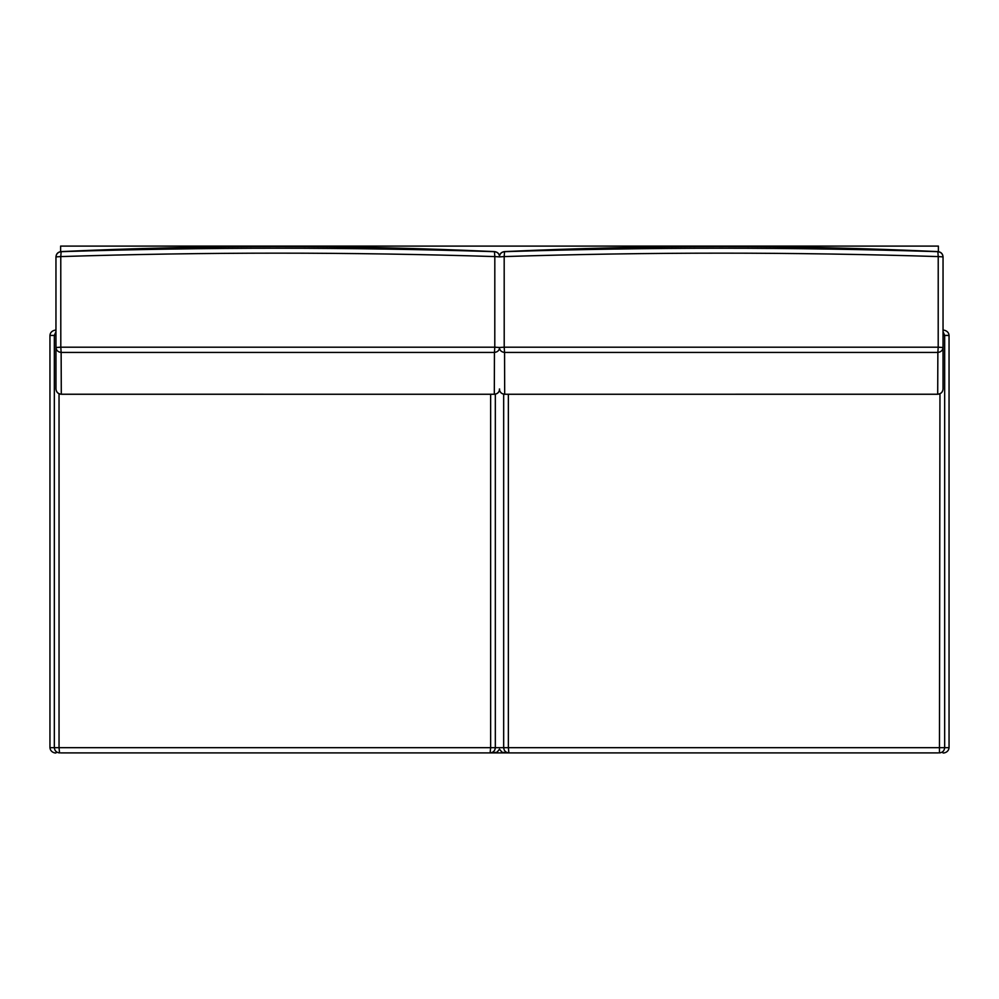 <?xml version="1.0" encoding="UTF-8"?>
<svg xmlns="http://www.w3.org/2000/svg" width="999" height="999" viewBox="0 0 999 999"><rect width="100%" height="100%" fill="white"/><g stroke="black" fill="none" stroke-linecap="round" stroke-linejoin="round"><path stroke-width="1.5" d="M936.812 752.909L511.513 752.909M504.47 251.598C648.963 244.93 793.456 244.93 937.949 251.598C941.058 252.023 942.756 253.758 943.044 256.818L943.044 389.023C942.706 392.145 940.933 393.868 937.724 394.218L504.682 394.255L504.557 352.435C501.411 352.048 499.687 350.399 499.375 347.502L504.208 347.19L504.183 256.581L499.375 256.893C499.687 253.821 501.411 252.085 504.545 251.673L504.47 251.598C501.348 252.023 499.65 253.758 499.363 256.818M503.671 394.18L503.671 747.677C503.996 750.836 505.731 752.572 508.878 752.909L508.366 747.677L499.275 747.677M939.959 393.756L939.46 752.909C942.594 752.572 944.33 750.836 944.667 747.677L508.366 747.677L508.366 394.293M943.044 331.656L944.667 335.439L949.05 335.439L949.05 747.677L944.667 747.677L944.667 335.439L943.044 335.439M62.188 752.909L487.487 752.909M55.956 319.767L55.956 389.023C56.294 392.145 58.067 393.868 61.276 394.218L494.318 394.255L494.443 352.435C497.589 352.048 499.313 350.399 499.625 347.502L494.792 347.19L494.817 256.581L499.625 256.893C499.313 253.821 497.589 252.085 494.455 251.673L494.53 251.598C350.037 244.93 205.544 244.93 61.051 251.598C57.942 252.023 56.244 253.758 55.956 256.818L55.956 389.023C56.306 392.232 58.092 393.968 61.301 394.255L61.139 352.435L494.443 352.435L494.792 347.19L60.802 347.19L61.139 352.435C58.004 352.048 56.281 350.399 55.956 347.502L55.956 389.023M499.725 747.677L495.329 747.677C495.005 750.836 493.269 752.572 490.122 752.909L490.634 747.677L495.329 747.677L495.329 394.18M490.634 394.293L490.634 747.677L59.041 747.677L59.54 752.909C56.406 752.572 54.67 750.836 54.333 747.677L59.041 747.677L59.041 393.756M55.956 331.656L54.333 335.439L49.95 335.439C50.325 329.72 57.63 329.907 55.42 330.219M55.956 335.439L54.333 335.439L54.333 747.677L49.95 747.677L49.95 335.439M943.044 319.767L943.044 389.023L943.044 347.502L938.198 347.19L937.861 352.435L504.557 352.435L504.208 347.19L938.198 347.19L938.223 256.581C793.543 252.01 648.863 252.01 504.183 256.581L504.545 251.673C648.988 247.065 793.418 247.065 937.861 251.673L938.223 256.581L943.044 256.893L943.044 347.502C942.719 350.399 940.996 352.048 937.861 352.435L937.699 394.255C940.908 393.968 942.694 392.232 943.044 389.023M943.044 256.818L943.044 256.893C942.719 253.821 940.996 252.085 937.861 251.673L937.949 251.598M937.699 394.255L504.707 394.28C501.498 394.006 499.712 392.257 499.363 389.061C499.7 392.17 501.473 393.906 504.682 394.255L504.745 394.255M499.637 256.818C499.35 253.758 497.652 252.023 494.53 251.598M55.956 256.818L55.956 347.502L60.802 347.19L60.777 256.581C205.457 252.01 350.137 252.01 494.817 256.581L494.455 251.673C350.012 247.065 205.582 247.065 61.139 251.673L60.777 256.581L55.956 256.893C56.281 253.821 58.004 252.085 61.139 251.673L61.051 251.598M61.301 394.255L494.293 394.28C497.502 394.006 499.288 392.257 499.637 389.061C499.3 392.17 497.527 393.906 494.318 394.255L494.255 394.255M938.386 251.711L938.386 246.091L60.614 246.091L60.614 251.711M60.614 752.909L938.386 752.909M492.382 752.909L497.052 752.197L499.5 749.163L501.948 752.197L506.618 752.909M949.05 747.677C948.501 753.408 941.757 753.209 943.243 752.909M949.05 335.439C948.675 329.72 941.37 329.907 943.58 330.219M49.95 747.677C50.474 753.408 57.28 753.209 55.719 752.909"/></g></svg>
